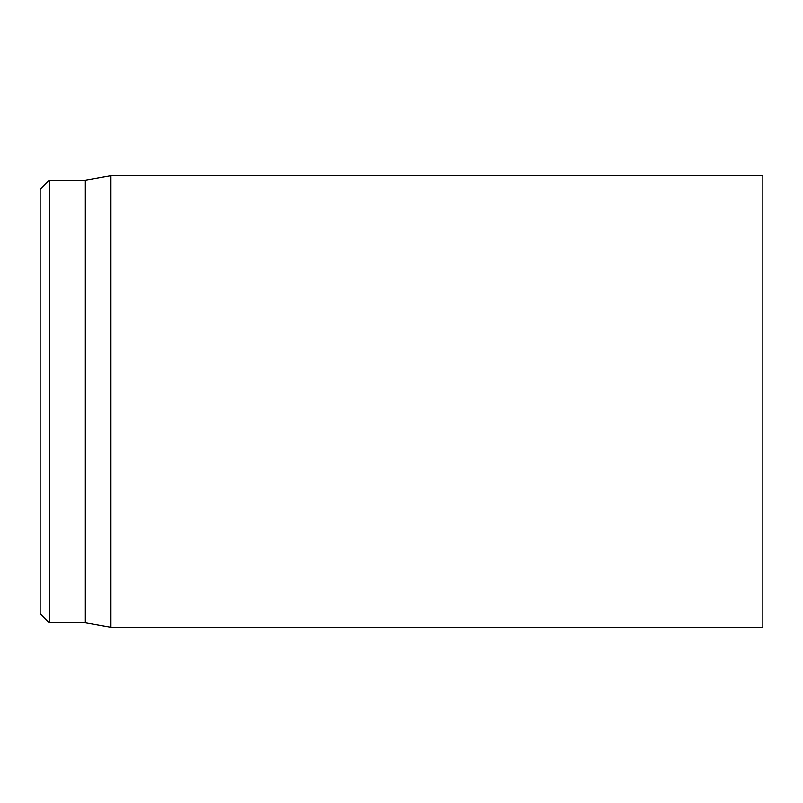<?xml version="1.0" encoding="UTF-8"?>
<svg xmlns="http://www.w3.org/2000/svg" width="803" height="803" viewBox="0 0 803 803"><rect width="100%" height="100%" fill="white"/><g stroke="black" fill="none" stroke-linecap="round" stroke-linejoin="round"><path stroke-width="1.2" d="M762.85 401.5L762.85 175.656L110.934 175.656L110.934 627.344L762.85 627.344L762.85 401.5M40.15 401.5L40.15 613.793L49.184 622.827L49.184 180.173L40.15 189.207L40.15 401.5M49.184 622.827L85.319 622.827L85.319 180.173L49.184 180.173M85.319 622.827L110.934 627.344M85.319 180.173L110.934 175.656"/></g></svg>
